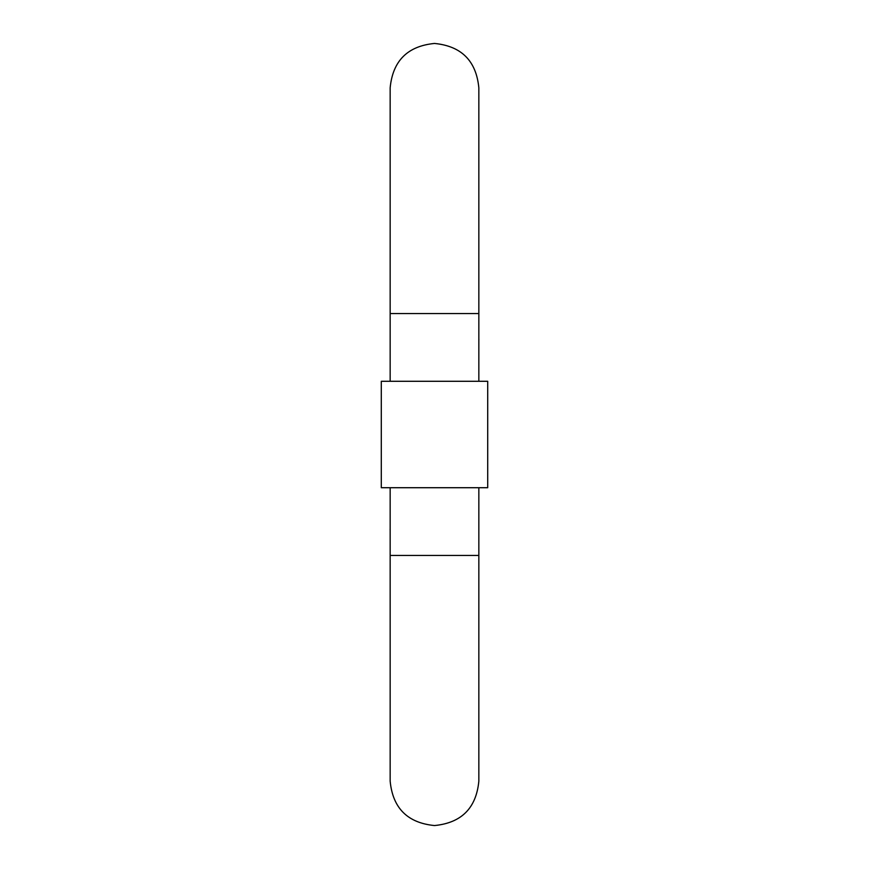 <?xml version="1.0" encoding="UTF-8"?>
<svg xmlns="http://www.w3.org/2000/svg" width="869" height="869" viewBox="0 0 869 869"><rect width="100%" height="100%" fill="white"/><g stroke="black" fill="none" stroke-linecap="round" stroke-linejoin="round"><path stroke-width="1.3" d="M390.159 529.645L390.159 532.784M478.841 528.971L478.841 532.784M478.841 336.216L478.841 339.355M390.159 336.216L390.159 340.029M478.841 487.715L478.841 555.443L390.159 555.443L390.159 487.715M487.715 381.285L487.715 487.715L381.285 487.715L381.285 381.285L487.715 381.285M390.159 381.285L390.159 313.557L478.841 313.557L478.841 381.285M390.159 555.443L390.159 781.209C392.788 808.137 407.561 822.921 434.5 825.55C461.439 822.921 476.212 808.137 478.841 781.209L478.841 781.198M478.841 555.443L478.841 781.209M478.841 313.557L478.841 87.791C476.212 60.863 461.439 46.079 434.5 43.45C407.561 46.079 392.788 60.863 390.159 87.791L390.159 87.802M390.159 313.557L390.159 87.791M478.895 339.279L478.841 340.029M390.105 529.721L390.159 528.971"/></g></svg>
